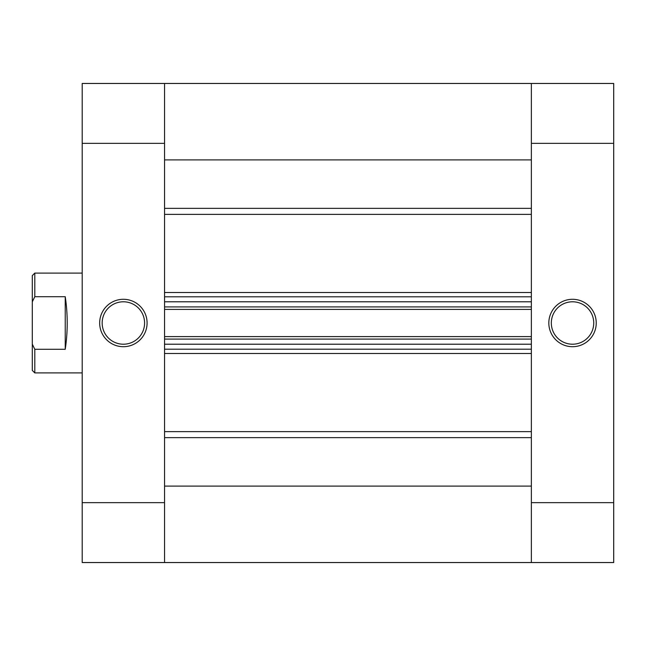 <?xml version="1.0" encoding="UTF-8"?>
<svg xmlns="http://www.w3.org/2000/svg" width="646" height="646" viewBox="0 0 646 646"><rect width="100%" height="100%" fill="white"/><g stroke="black" fill="none" stroke-linecap="round" stroke-linejoin="round"><path stroke-width="0.97" d="M123.378 299.292A23.708 23.708 0 0 1 147.086 323A23.708 23.708 0 0 1 123.378 346.708A23.708 23.708 0 0 1 99.67 323A23.708 23.708 0 0 1 123.378 299.292M123.378 344.213A21.213 21.213 0 0 0 144.591 323A21.213 21.213 0 0 0 123.378 301.787A21.213 21.213 0 0 0 102.165 323A21.213 21.213 0 0 0 123.378 344.213M164.552 502.661L164.552 562.545L82.203 562.545L82.203 502.661L164.552 502.661L164.552 143.339L82.203 143.339L82.203 502.661M82.203 143.339L82.203 83.455L164.552 83.455L164.552 143.339M572.526 346.708A23.708 23.708 0 0 1 548.825 323A23.708 23.708 0 0 1 572.526 299.292A23.708 23.708 0 0 1 596.234 323A23.708 23.708 0 0 1 572.526 346.708M572.526 301.787A21.213 21.213 0 0 0 551.321 323A21.213 21.213 0 0 0 572.526 344.213A21.213 21.213 0 0 0 593.739 323A21.213 21.213 0 0 0 572.526 301.787M531.359 143.339L531.359 83.455L613.7 83.455L613.7 143.339L531.359 143.339L531.359 502.661L613.7 502.661L613.7 143.339M613.7 502.661L613.7 562.545L531.359 562.545L531.359 502.661M32.3 370.408L32.3 344.173L34.795 349.292L34.795 372.904L32.3 370.408M82.203 372.904L34.795 372.904M82.203 273.096L34.795 273.096L34.795 296.708L32.3 301.827L32.3 275.592L34.795 273.096M65.238 296.708L65.238 349.292C67.87 331.761 67.87 314.239 65.238 296.708L34.795 296.708M65.238 349.292L34.795 349.292M32.3 301.827L32.3 344.173M164.552 83.455L531.359 83.455L164.552 83.455L531.359 83.455L531.359 159.893L164.552 159.893L164.552 83.455L531.359 83.455M164.552 562.545L164.552 486.107L531.359 486.107L531.359 562.545L164.552 562.545L531.359 562.545M164.552 339.093L164.552 344.213L531.359 344.213L531.359 339.093L164.552 339.093M164.552 306.907L164.552 301.787L531.359 301.787L531.359 306.907L164.552 306.907M531.359 349.203L164.552 349.203M164.552 336.598L531.359 336.598M164.552 296.797L531.359 296.797M531.359 309.402L164.552 309.402M164.552 292.509L531.359 292.509M531.359 214.375L164.552 214.375M164.552 431.625L531.359 431.625M531.359 353.491L164.552 353.491M531.359 437.649L164.552 437.649M164.552 208.351L531.359 208.351"/></g></svg>
